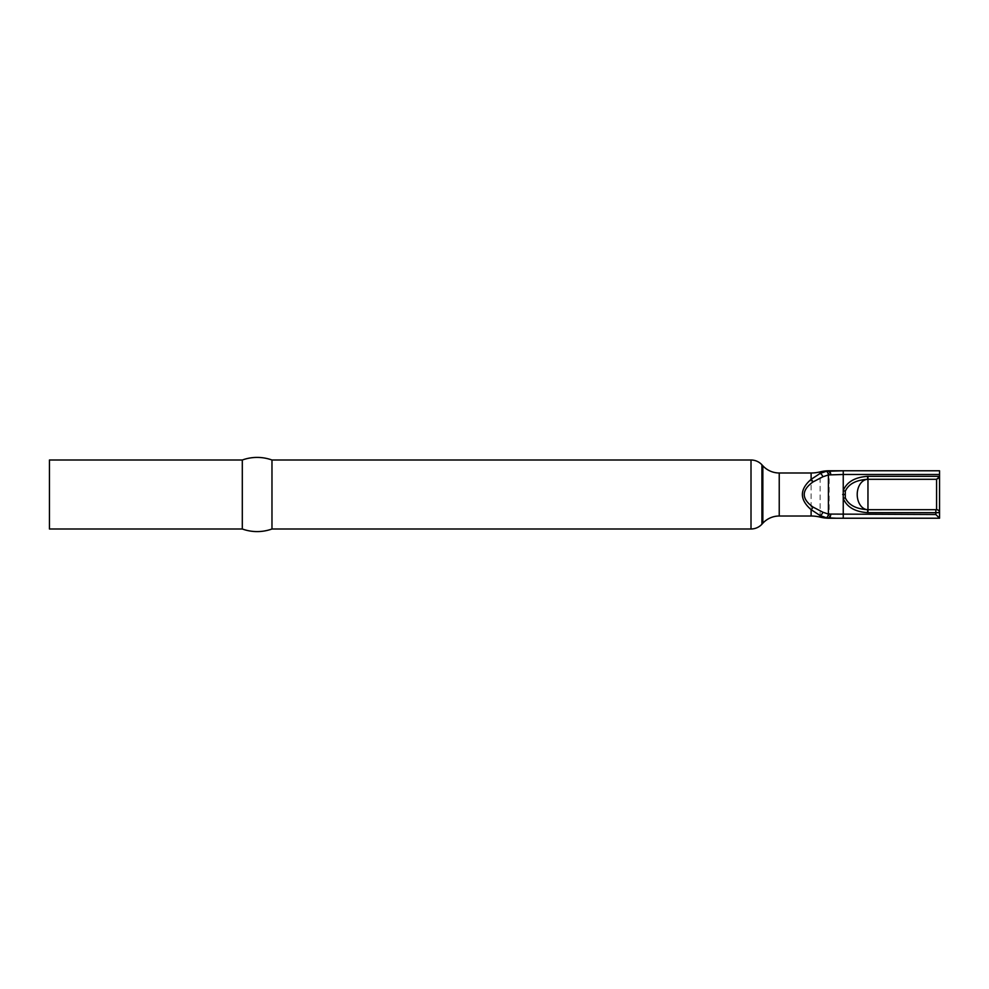 <?xml version="1.0" encoding="UTF-8"?>
<svg xmlns="http://www.w3.org/2000/svg" width="989" height="989" viewBox="0 0 989 989"><rect width="100%" height="100%" fill="white"/><g stroke="black" fill="none" stroke-linecap="round" stroke-linejoin="round"><path stroke-width="0.74" stroke-dasharray="4.95 3.71" d="M939.55 476.327L939.55 476.327A2.967 2.967 0 0 1 936.917 479.269M939.55 518.224L939.55 512.636M939.55 494.5L939.55 470.776L843.246 470.776M271.975 528.991L271.975 460.009M242.305 528.991L242.305 460.009M49.45 528.991L49.45 460.009M829.141 518.236L829.141 470.764M820.128 517.123L820.128 471.877M811.116 516.011L811.116 472.989M779.233 516.011L779.233 472.989M762.853 523.193L762.853 465.807M761.926 524.207L761.926 464.793M751.01 528.991L751.01 460.009"/><path stroke-width="1.48" d="M242.305 460.009L242.305 528.991L49.45 528.991L49.45 460.009L242.305 460.009A43.689 43.689 0 0 1 271.975 460.009L751.01 460.009A14.835 14.835 0 0 1 761.926 464.793L762.853 465.807A22.253 22.253 0 0 0 779.233 472.989L811.116 472.989A37.088 37.088 0 0 0 820.128 471.877A37.088 37.088 0 0 1 829.141 470.764L939.55 470.776L939.55 518.224L935.841 514.515L935.841 512.673L867.959 512.673A18.173 18.173 0 0 1 867.588 512.661C854.941 511.795 846.819 507.06 843.246 498.431L843.246 490.569C846.819 481.94 854.941 477.205 867.588 476.339L867.65 479.306A15.206 10.755 -90 0 0 857.216 494.5A15.206 10.755 -90 0 0 867.65 509.694L867.588 512.661M939.55 476.513L936.583 479.294L867.959 479.294A15.206 15.206 0 0 0 867.65 479.306C856.029 480.024 848.574 483.992 845.286 491.212L845.286 497.788C848.574 505.008 856.029 508.976 867.65 509.694A15.206 15.206 0 0 0 867.959 509.706L867.959 476.327L939.55 476.327M867.959 512.673L867.959 509.706L936.583 509.681A2.967 2.967 0 0 1 939.55 512.636L939.55 494.5M811.116 472.989L811.116 479.356A3.709 1.657 59.8 0 1 812.97 481.964C801.325 490.321 801.325 498.679 812.97 507.036L822.885 512.228A3.709 1.706 -63.7 0 1 820.128 515.578L820.128 517.123A37.088 37.088 0 0 0 829.141 518.236L836.249 518.236L826.26 517.704L820.128 515.578L811.116 509.644C799.471 499.544 799.471 489.456 811.116 479.356L820.128 473.422L826.26 471.296L843.246 470.776L843.246 474.485L828.411 474.93L828.411 514.07L935.841 514.515M843.246 518.224L939.55 518.224L836.249 518.236L843.246 518.224L843.246 498.431L845.286 497.788M820.128 517.123A37.088 37.088 0 0 0 811.116 516.011L779.233 516.011A22.253 22.253 0 0 0 762.853 523.193L761.926 524.207A14.835 14.835 0 0 1 751.01 528.991L271.975 528.991L271.975 460.009M242.305 528.991A43.689 43.689 0 0 0 271.975 528.991M939.55 512.636L935.841 512.673L935.841 509.706M829.141 518.236L829.141 518.063A3.709 1.57 -86.8 0 0 830.711 514.391M826.26 517.704A3.709 1.83 -79.3 0 0 828.411 514.07L822.885 512.228M811.116 516.011L811.116 509.644A3.709 1.657 -59.8 0 0 812.97 507.036M820.128 471.877L820.128 473.422A3.709 1.706 63.7 0 1 822.885 476.772L812.97 481.964M826.26 471.296A3.709 1.83 79.3 0 1 828.411 474.93L822.885 476.772M829.141 470.764L829.141 470.937A3.709 1.57 86.8 0 1 830.711 474.609M939.55 474.485L843.246 474.485L843.246 490.569L845.286 491.212M936.583 509.681L936.583 479.294M779.233 472.989L779.233 516.011M762.853 465.807L762.853 523.193M761.926 464.793L761.926 524.207M751.01 460.009L751.01 528.991M842.69 494.5L844.73 494.5"/></g></svg>
